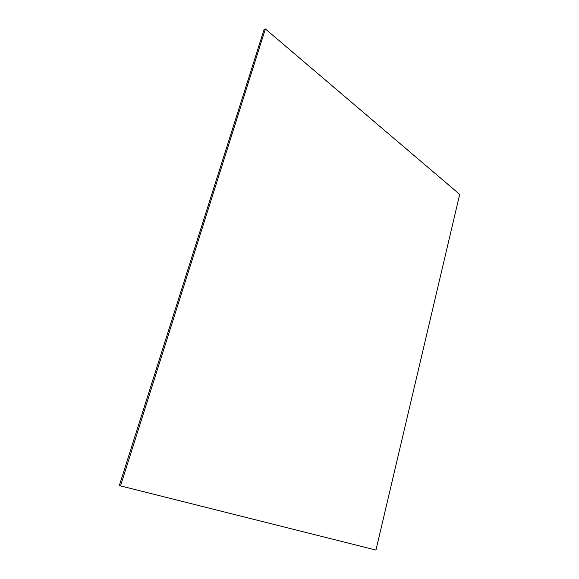 <?xml version="1.0" encoding="UTF-8"?>
<svg xmlns="http://www.w3.org/2000/svg" width="579" height="579" viewBox="0 0 579 579"><rect width="100%" height="100%" fill="white"/><g stroke="black" fill="none" stroke-linecap="round" stroke-linejoin="round"><path stroke-width="0.87" d="M265.37 28.95L264.14 29.348L119.31 485.593L375.959 550.05L459.69 194.363L265.37 28.95L120.483 485.94"/></g></svg>
